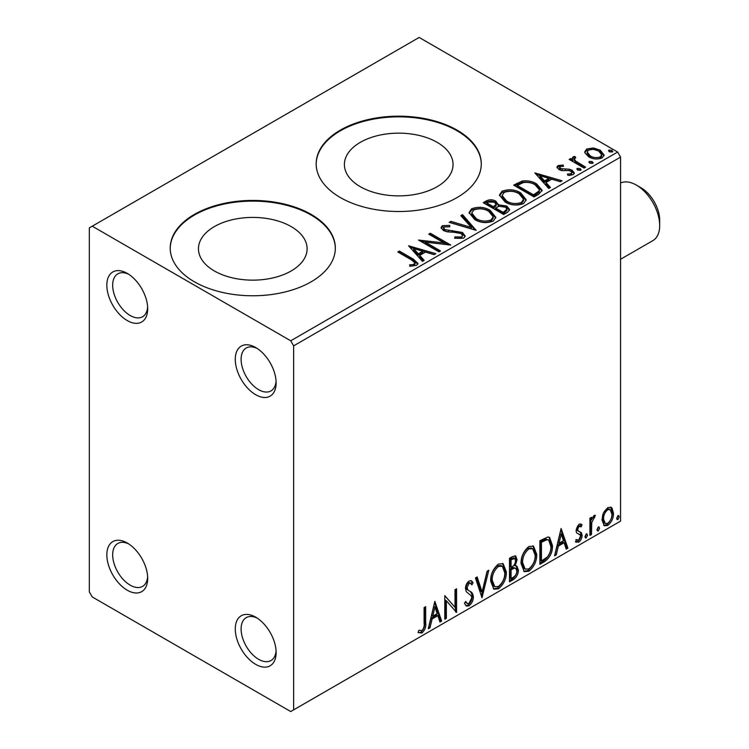 <?xml version="1.0" encoding="UTF-8"?>
<svg xmlns="http://www.w3.org/2000/svg" width="749" height="749" viewBox="0 0 749 749"><rect width="100%" height="100%" fill="white"/><g stroke="black" fill="none" stroke-linecap="round" stroke-linejoin="round"><path stroke-width="1.12" d="M255.699 347.536L255.699 347.536A28.893 16.684 -120 0 0 235.27 359.333A28.893 16.684 -120 0 0 255.699 394.723A28.893 16.684 -120 0 0 276.128 382.926A28.893 16.684 -120 0 0 255.699 347.536M276.072 381.138A24.764 14.297 60 0 1 270.998 390.894A24.764 14.297 60 0 1 258.62 389.667A24.764 14.297 60 0 1 242.442 367.843A24.764 14.297 60 0 1 246.234 347.995A24.764 14.297 60 0 1 257.216 348.472M127.264 273.385L127.264 273.385A28.893 16.684 -120 0 0 106.835 285.182A28.893 16.684 -120 0 0 127.264 320.572A28.893 16.684 -120 0 0 147.693 308.775A28.893 16.684 -120 0 0 127.264 273.385M147.637 306.987A24.764 14.297 60 0 1 142.572 316.743A24.764 14.297 60 0 1 130.186 315.516A24.764 14.297 60 0 1 114.007 293.692A24.764 14.297 60 0 1 117.799 273.844A24.764 14.297 60 0 1 128.781 274.321M127.264 543.025L127.264 543.025A28.893 16.684 -120 0 0 106.835 554.822A28.893 16.684 -120 0 0 127.264 590.212A28.893 16.684 -120 0 0 147.693 578.415A28.893 16.684 -120 0 0 127.264 543.025M147.637 576.636A24.764 14.297 60 0 1 142.572 586.383A24.764 14.297 60 0 1 130.186 585.156A24.764 14.297 60 0 1 114.007 563.332A24.764 14.297 60 0 1 117.799 543.484A24.764 14.297 60 0 1 128.781 543.961M255.699 617.176L255.699 617.176A28.893 16.684 -120 0 0 235.27 628.973A28.893 16.684 -120 0 0 255.699 664.363A28.893 16.684 -120 0 0 276.128 652.566A28.893 16.684 -120 0 0 255.699 617.176M276.072 650.787A24.764 14.297 60 0 1 270.998 660.534A24.764 14.297 60 0 1 258.62 659.307A24.764 14.297 60 0 1 242.442 637.483A24.764 14.297 60 0 1 246.234 617.635A24.764 14.297 60 0 1 257.216 618.112M437.144 142.338A54.321 31.364 0 0 0 377.936 135.541A54.321 31.364 0 0 0 344.4 164.518A54.321 31.364 0 0 0 360.316 186.698A54.321 31.364 0 0 0 419.515 193.495A54.321 31.364 0 0 0 453.051 164.518A54.321 31.364 0 0 0 437.144 142.338M291.192 226.601A54.321 31.364 0 0 0 231.993 219.803A54.321 31.364 0 0 0 198.457 248.78A54.321 31.364 0 0 0 214.364 270.96A54.321 31.364 0 0 0 273.572 277.757A54.321 31.364 0 0 0 307.109 248.78A54.321 31.364 0 0 0 291.192 226.601M311.163 214.401A82.559 47.664 0 0 0 221.189 204.065A82.559 47.664 0 0 0 170.22 248.106A82.559 47.664 0 0 0 194.403 281.811A82.559 47.664 0 0 0 284.377 292.138A82.559 47.664 0 0 0 335.337 248.106A82.559 47.664 0 0 0 311.163 214.401M335.337 248.443A82.559 47.664 0 0 0 311.163 215.075A82.559 47.664 0 0 0 221.451 204.674A82.559 47.664 0 0 0 170.22 248.443M457.105 130.139A82.559 47.664 0 0 0 367.132 119.803A82.559 47.664 0 0 0 316.172 163.844A82.559 47.664 0 0 0 340.346 197.549A82.559 47.664 0 0 0 430.319 207.876A82.559 47.664 0 0 0 481.289 163.844A82.559 47.664 0 0 0 457.105 130.139M481.289 164.181A82.559 47.664 0 0 0 457.105 130.813A82.559 47.664 0 0 0 367.403 120.411A82.559 47.664 0 0 0 316.172 164.181M89.318 227.883L89.318 591.897L92.239 596.953L290.724 711.55L293.645 709.865L293.645 345.851L290.724 340.795L92.239 226.198L89.318 227.883M584.932 152.871L584.754 151.813L586.701 148.995L593.395 147.974L600.23 150.156L604.153 155.127L602.159 157.917C597.393 159.649 592.908 159.284 588.705 156.813L584.932 152.871M584.08 168.057L569.146 159.434L570.719 158.526L572.919 159.799L572.33 158.142L573.191 156.794L574.895 156.401L575.738 157.749L574.23 158.9L575.756 161.147L585.652 167.149L584.08 168.057M559.924 166.578L560.421 168.609L569.343 169.218L572.17 170.257L574.333 173.01L573.172 174.657L567.911 175.36L567.433 174.04L571.159 173.702L571.824 172.747L570.672 171.203L568.875 170.594L561.722 170.594L558.923 169.564L556.928 167.093L557.996 165.576L563.154 165.052L563.51 166.315L559.924 166.578L559.428 168.656M538.793 194.197L534.046 196.94L513.617 185.143L522.306 180.977C527.923 180.387 532.708 181.38 536.659 183.936L542.126 190.274L538.793 194.197M503.656 214.486L483.227 202.689L486.12 201.022C489.387 199.318 492.636 199.384 495.885 201.228L498.319 204.842L506.764 205.994L509.629 209.617L507.747 212.126L503.656 214.486M498.385 204.308L498.319 206.19L506.764 207.342L506.764 205.994M476.158 230.364L449.175 222.35L450.879 221.367L471.355 227.443L460.822 215.628L462.536 214.635L476.158 230.364M440.524 250.934L438.961 251.842L418.522 240.045L443.979 242.948L428.737 234.147L430.31 233.239L450.748 245.035L425.329 242.161L440.524 250.934M411.426 259.837L397.831 251.992L399.404 251.084L413.195 259.051L418.008 263.461L416.622 265.343L410.405 266.213L409.628 264.846L413.186 264.566L415.189 263.096L411.426 259.837M290.724 340.795L617.644 152.047L419.159 37.45L92.239 226.198M408.57 245.794L435.815 253.658L434.102 254.641L425.451 252.076L419.712 255.39L424.168 260.38L422.455 261.373L408.57 245.794M463.715 238.154L454.662 238.219L454.905 236.89L461.506 237.002L462.564 235.486L460.907 233.36L458.379 232.499L447.378 231.881L443.464 230.552L441.058 227.593L442.341 225.683L449.746 225.402L449.774 226.844L444.419 226.91L443.661 227.968L444.953 229.587L462.507 232.471L465.204 236.019L463.715 238.154M474.669 219.532L469.071 212.594L471.598 208.793C478.274 206.406 484.5 206.939 490.295 210.394L495.81 217.36L493.207 221.124C486.597 223.464 480.418 222.93 474.669 219.532M505.06 201.987L499.452 195.049L501.989 191.248C508.655 188.86 514.891 189.394 520.677 192.858L526.191 199.814L523.588 203.578C516.979 205.919 510.799 205.385 505.06 201.987M534.833 172.897L562.078 180.762L560.364 181.745L551.713 179.18L545.974 182.494L550.431 187.484L548.717 188.476L534.833 172.897M577.666 170.098L577.273 168.356L580.278 168.581L580.672 170.323L577.666 170.098M576.814 169.012L577.273 168.356L577.273 169.705L580.278 169.929L580.278 168.581M581.121 169.667L580.672 170.323M589.716 163.142L589.323 161.4L592.328 161.625L592.721 163.366L589.716 163.142M588.864 162.056L589.323 161.4L589.323 162.748L592.328 162.973L592.328 161.625M593.171 162.711L592.721 163.366M609.358 151.794L608.965 150.062L611.98 150.287L612.373 152.028L609.358 151.794M608.516 150.708L608.965 150.062L608.965 151.41L611.98 151.635L611.98 150.287M612.813 151.373L612.373 152.028M603.497 512.915L607.739 507.616L611.147 507.316L611.97 508.009L613.497 513.262C613.534 518.121 611.615 522.193 607.739 525.461L604.312 525.789L601.971 519.909L603.497 512.915M589.922 535.441L589.922 518.205L591.485 517.297L591.485 519.834L594.229 515.415L595.418 515.312L591.738 522.68L591.485 534.533L589.922 535.441M576.412 539.608L578.565 540.179L580.484 536.303L580.119 534.87L576.533 532.801L576.037 530.442L579.024 524.188L581.205 524.197L582.057 524.89L581.14 526.903L579.127 526.247L577.61 529.449L578.49 531.238L576.814 530.114L581.542 532.932L582.057 535.301C582.076 538.063 580.971 540.366 578.743 542.201L575.513 541.733L576.412 539.608L577.105 540.226L575.934 539.552M576.196 542.36L575.513 541.733M580.119 534.87L578.528 533.84M544.635 561.591L539.889 564.325L539.889 540.731L547.837 536.996L549.607 537.417L552.462 545.572C552.696 552.247 550.084 557.584 544.635 561.591L543.465 560.917L539.889 562.986M509.498 581.87L509.498 558.277L512.391 556.61L515.687 555.945L517.091 559.737L515.181 565.87L516.913 566.169L518.402 570.036C518.383 573.94 516.773 577.105 513.58 579.511L509.498 581.87M481.991 597.749L475.446 577.938L477.15 576.955L482.122 591.982L487.093 571.215L488.807 570.223L481.991 597.749M446.367 618.318L444.794 619.226L444.794 595.633L455.008 607.336L455.008 589.735L456.581 588.826L456.581 612.42L446.367 600.773L446.367 618.318L444.794 617.878M424.103 623.28L424.103 607.579L425.675 606.681L425.675 622.606C426.303 626.529 425.058 630.003 421.93 633.036L418.073 632.54L418.869 630.265L421.921 630.621C423.85 628.345 424.58 625.892 424.103 623.28M293.645 709.865L620.565 521.117L620.565 157.103L293.645 345.851M434.841 601.381L441.648 621.043L439.944 622.035L437.837 615.678L432.098 618.992L430.001 627.765L428.288 628.757L434.841 601.381M469.033 605.838L466.384 606.035L464.446 603.338L465.719 601.4L467.301 603.544L468.921 603.488L471.776 597.842L471.261 595.82L466.299 591.719L465.485 588.592C465.466 585.54 466.683 583.003 469.136 580.971L471.458 580.831L473.087 582.694L471.861 584.847L470.541 583.302L469.117 583.405L467.058 587.581L468.013 590.081L469.951 591.307C471.992 592.169 473.125 594.06 473.349 596.962C473.321 600.52 471.879 603.479 469.033 605.838L467.863 605.164L465.831 605.595M490.632 581.065C490.52 574.408 493.104 568.744 498.394 564.081L503.131 563.669L506.352 571.88C506.455 578.565 503.843 584.211 498.516 588.817L493.872 589.191L490.632 581.065M521.023 563.529C520.911 556.863 523.495 551.198 528.785 546.536L533.522 546.124L536.743 554.335C536.846 561.02 534.234 566.665 528.906 571.272L524.253 571.646L521.023 563.529M561.104 528.485L567.911 548.146L566.207 549.139L564.1 542.782L558.361 546.096L556.264 554.869L554.55 555.861L561.104 528.485M586.252 533.934L587.562 535.142L586.252 537.866L584.941 536.649L586.252 533.934L587.038 533.859M586.336 533.887L585.081 537.192L586.252 537.866L585.475 537.922M598.301 526.978L599.612 528.185L598.301 530.91L596.99 529.693L598.301 526.978L599.088 526.903M598.385 526.931L597.131 530.236L598.301 530.91L597.524 530.966M617.944 515.63L619.254 516.838L617.944 519.563L616.633 518.355L617.944 515.63L618.74 515.565M618.028 515.593L616.783 518.888L617.944 519.563L617.167 519.628M617.644 152.047L620.565 157.103M424.505 607.355L424.505 621.932C425.132 625.855 423.887 629.329 420.769 632.362L421.93 633.036M420.769 632.362L418.232 632.652M434.57 602.496L440.487 620.369L441.648 621.043M440.487 620.369L439.569 620.902M432.098 618.992L430.937 618.318L436.676 615.004L437.837 615.678M430.937 618.318L428.831 627.091L430.001 627.765M434.963 606.999L433.802 606.325L431.602 615.509L432.772 616.184L437.173 613.646L434.963 606.999L432.772 616.184M444.794 595.773L455.008 607.336M455.411 589.5L455.411 611.652M455.57 611.839L456.581 612.42M445.196 617.644L445.196 600.099L446.367 600.773M465.288 602.056L467.301 603.544M470.84 580.597L473.087 582.694M471.917 582.02L470.981 583.668M470.541 583.302L469.37 582.628L467.947 582.731L469.117 583.405M467.947 582.731L465.897 586.907L467.058 587.581M465.897 586.907L466.842 589.407L468.013 590.081M466.842 589.407L469.951 591.307M468.78 590.633C470.821 591.495 471.954 593.386 472.179 596.288L473.349 596.962M472.179 596.288C472.151 599.846 470.709 602.805 467.863 605.164M476.364 577.413L480.952 591.307L482.122 591.982M487.262 571.122L481.354 595.82M502.542 563.388L505.182 571.206L506.352 571.88M505.182 571.206C505.285 577.891 502.673 583.537 497.355 588.143L498.516 588.817M497.355 588.143L493.31 588.798M502.233 566.235L501.062 565.561L497.299 565.785C493.029 569.558 490.941 574.127 491.044 579.483L493.628 586.027L494.799 586.701L498.469 586.43C502.776 582.713 504.882 578.172 504.779 572.788L502.233 566.235L498.469 566.459C494.2 570.232 492.112 574.801 492.205 580.157L494.799 586.701M497.299 565.785L498.469 566.459M491.044 579.483L492.205 580.157M515.04 555.73L515.93 559.063L517.091 559.737M515.93 559.063L515.05 563.304M514.02 565.195L515.181 565.87M516.258 565.926L517.241 569.362L518.402 570.036M517.241 569.362C517.213 573.266 515.612 576.43 512.419 578.837L513.58 579.511M512.419 578.837L509.498 580.522M515.761 568.313L513.196 567.48L509.9 569.1L509.9 577.872L511.071 578.546L512.868 577.507C515.368 576.112 516.688 573.921 516.829 570.944L515.761 568.313L514.366 568.154L511.071 569.774L511.071 578.546M514.732 558.454L513.561 557.78L509.9 559.119L509.9 566.684L511.071 567.358L511.876 566.89C514.226 565.551 515.443 563.482 515.518 560.692L514.732 558.454L511.071 559.793L511.071 567.358M511.53 558.174L512.7 558.848M509.9 559.119L511.071 559.793M509.9 569.1L511.071 569.774M513.196 567.48L514.366 568.154M532.923 545.843L535.572 553.661L536.743 554.335M535.572 553.661C535.675 560.346 533.063 565.991 527.736 570.598L528.906 571.272M527.736 570.598L523.691 571.262M532.614 548.689L531.444 548.015L527.689 548.249C523.42 552.013 521.332 556.582 521.426 561.937L524.019 568.482L525.18 569.156L528.85 568.884C533.166 565.177 535.273 560.626 535.17 555.243L532.614 548.689L528.85 548.923C524.59 552.687 522.502 557.256 522.596 562.611L525.18 569.156M527.689 548.249L528.85 548.923M521.426 561.937L522.596 562.611M548.998 537.145L551.292 544.898L552.462 545.572M551.292 544.898C551.526 551.573 548.914 556.91 543.465 560.917M548.652 540.029L545.843 539.027L540.291 541.574L540.291 560.327L541.452 561.001L547.35 557.003C549.906 553.558 551.086 550.047 550.889 546.47L548.652 540.029L547.013 539.701L541.452 542.248L541.452 561.001M540.291 541.574L541.452 542.248M545.843 539.027L547.013 539.701M560.832 529.599L566.75 547.472L567.911 548.146M566.75 547.472L565.832 548.006M558.361 546.096L557.2 545.422L562.939 542.107L564.1 542.782M557.2 545.422L555.093 554.194L556.264 554.869M561.226 534.103L560.065 533.428L557.865 542.613L559.035 543.287L563.435 540.75L561.226 534.103L559.035 543.287M580.615 523.954L582.057 524.89M580.896 524.216L580.054 526.051M580.419 526.257L577.956 525.573L579.127 526.247M577.956 525.573L576.44 528.775L577.61 529.449M576.44 528.775L576.814 530.114M580.007 531.809L581.542 532.932M580.372 532.258L580.896 534.627L582.057 535.301M580.896 534.627C580.906 537.389 579.801 539.692 577.573 541.527L578.743 542.201M577.573 541.527L575.681 541.92M578.949 534.196L578.443 534.056M586.392 534.468L587.562 535.142M590.324 517.971L590.324 519.16L591.485 519.834M593.929 515.612L593.498 516.904L594.669 517.578M593.498 516.904L592.796 517.007L593.966 517.681M591.12 519.619L590.568 522.006L591.738 522.68M590.568 522.006L590.324 533.859L591.485 534.533M598.442 527.511L599.612 528.185M610.529 507.064L611.97 508.009M610.8 507.335L612.326 512.588L613.497 513.262M612.326 512.588C612.364 517.447 610.444 521.519 606.568 524.787L607.739 525.461M606.568 524.787L603.75 525.367M610.098 509.573L608.928 508.899L606.559 509.058C603.703 511.623 602.299 514.722 602.374 518.345L604.078 522.849L605.239 523.523L607.729 523.345C610.594 520.845 611.999 517.784 611.924 514.179L610.098 509.573L607.729 509.732C604.864 512.297 603.469 515.396 603.544 519.02L605.239 523.523M606.559 509.058L607.729 509.732M602.374 518.345L603.544 519.02M618.094 516.164L619.254 516.838M398.992 252.666L399.404 251.084M399.404 252.432L413.195 260.399L417.876 264.116M409.628 266.195L413.186 265.914L413.186 264.566M413.186 265.914L414.506 265.492L414.506 264.144M414.506 265.492L415.189 263.096M409.928 247.31L434.27 254.548M423.372 260.839L419.712 256.738L419.712 255.39M413.626 248.565L413.626 249.913L418.288 255.137L422.689 252.6L422.689 251.252L413.626 248.565L418.288 253.789L422.689 251.252M418.288 255.137L418.288 253.789M420.975 241.468L443.979 244.296L443.979 242.948M429.907 234.821L430.31 233.239M430.31 234.587L448.323 244.989M439.363 251.608L425.329 243.509L425.329 242.161M454.896 238.285L454.905 236.89M454.905 238.238L461.506 238.351L461.506 237.002M461.506 238.351L462.564 235.486M441.189 228.267L442.341 227.031L442.341 225.683M442.341 227.031L449.746 226.75L449.746 225.402M443.661 227.968L443.661 229.316L444.953 230.935L444.953 229.587M444.953 230.935L448.539 231.918L448.539 230.57M448.539 231.918L452.508 231.965L452.508 230.617M452.508 231.965L462.507 233.819L462.507 232.471M462.507 233.819L465.101 236.656M450.711 222.809L450.879 221.367M450.879 222.715L471.355 228.791L471.355 227.443M461.618 216.517L462.536 215.984L462.536 214.635M462.536 215.984L475.063 230.037M469.127 213.287L471.598 210.141L471.598 208.793M471.598 210.141C478.274 207.754 484.5 208.288 490.295 211.742L490.295 210.394M490.295 211.742L495.754 218.015M471.748 213.044L471.748 214.392L476.233 219.963C480.811 222.696 485.755 223.136 491.054 221.292L493.188 218.099L493.188 216.751L488.713 211.302C484.116 208.559 479.135 208.119 473.771 209.963L471.748 213.044L476.233 218.614C480.811 221.348 485.755 221.788 491.054 219.944L493.188 216.751M491.054 221.292L491.054 219.944M476.233 219.963L476.233 218.614M484.397 203.363L486.12 202.37C489.387 200.666 492.636 200.732 495.885 202.576L495.885 201.228M495.885 202.576L498.319 205.17M506.764 207.342L509.517 210.272M495.538 207.979L495.538 209.327L503.131 213.718L506.97 210.525L506.97 209.177L505.191 206.902L499.077 206.218L495.538 207.979L503.131 212.37L506.97 209.177M486.897 202.988L486.897 204.337L493.441 208.119L496.119 205.694L496.119 204.346L494.349 202.155L488.526 202.052L486.897 202.988L493.441 206.771L496.119 204.346M494.246 207.66L494.246 206.312M493.441 208.119L493.441 206.771M504.929 212.679L504.929 211.33M503.131 213.718L503.131 212.37M499.517 195.742L501.989 192.596L501.989 191.248M501.989 192.596C508.655 190.209 514.891 190.742 520.677 194.206L520.677 192.858M520.677 194.206L526.135 200.47M502.13 195.498L502.13 196.847L506.624 202.417C511.192 205.151 516.136 205.591 521.444 203.756L523.579 200.554L523.579 199.206L519.104 193.757C514.507 191.014 509.526 190.574 504.152 192.418L502.13 195.498L506.624 201.069C511.192 203.803 516.136 204.243 521.444 202.408L523.579 199.206M521.444 203.756L521.444 202.408M506.624 202.417L506.624 201.069M514.778 185.818L522.306 182.325L522.306 180.977M522.306 182.325C527.923 181.735 532.708 182.728 536.659 185.284L536.659 183.936M536.659 185.284L542.051 190.948M517.278 185.452L517.278 186.801L533.522 196.172L538.896 192.474L539.336 191.061L539.336 189.712L535.086 184.834C531.856 182.737 527.961 181.979 523.411 182.569L517.278 185.452L533.522 194.824L538.896 191.126L539.336 189.712M533.522 196.172L533.522 194.824M538.896 192.474L538.896 191.126M536.19 174.414L560.533 181.651M549.635 187.943L545.974 183.842L545.974 182.494M539.889 175.669L539.889 177.017L544.551 182.241L548.951 179.704L548.951 178.356L539.889 175.669L544.551 180.893L548.951 178.356M544.551 182.241L544.551 180.893M557.078 167.795L557.996 166.924L557.996 165.576M557.996 166.924L560.673 166.306M563.154 166.278L563.154 165.052M559.924 167.926L560.421 169.957L560.421 168.609M560.421 169.957L562.153 170.529L562.153 169.18M562.153 170.529L569.343 170.566L569.343 169.218M569.343 170.566L572.17 171.605L572.17 170.257M572.17 171.605L574.193 173.646M569.483 175.481L571.159 175.051L571.159 173.702M571.159 175.051L571.824 172.747M580.278 169.929L580.747 170.276M570.317 160.108L570.719 158.526M570.719 159.874L572.919 161.147L572.919 159.799M572.47 158.891L573.191 156.794M573.191 158.142L574.895 157.749L574.895 156.401M574.23 158.9L574.23 160.249L575.756 162.496L575.756 161.147M575.756 162.496L584.482 167.823M592.328 162.973L592.796 163.319M584.829 152.487L586.701 150.343L586.701 148.995M586.701 150.343L593.395 149.323L593.395 147.974M593.395 149.323L600.23 151.504L600.23 150.156M600.23 151.504L604.069 155.783M587.197 152.038L587.197 153.386L590.287 157.262C593.377 159.125 596.719 159.443 600.324 158.217L601.719 156.148L601.719 154.8L598.676 151.073C595.567 149.201 592.187 148.864 588.536 150.062L587.197 152.038L590.287 155.914C593.377 157.777 596.719 158.095 600.324 156.869L601.719 154.8M600.324 158.217L600.324 156.869M590.287 157.262L590.287 155.914M611.98 151.635L612.448 151.972M641.004 187.774L636.332 185.078L641.004 187.774A26.421 15.252 60 0 1 659.682 220.131L659.682 225.524A33.022 19.062 -120 0 0 636.332 185.078L636.332 185.078A33.022 19.062 -120 0 0 620.565 183.046M620.565 259.276L652.838 240.644A33.022 19.062 -120 0 0 659.682 225.524M424.505 621.932L425.675 622.606M510.696 568.641L511.867 569.315M541.321 540.975L542.491 541.649M590.324 528.064L591.485 528.738M413.195 260.399L413.195 259.051M486.12 202.37L486.12 201.022M516.707 184.703L516.707 183.355M535.217 195.199L535.217 193.851M565.261 170.51L565.261 169.162M580.634 165.604L580.634 164.256"/></g></svg>
